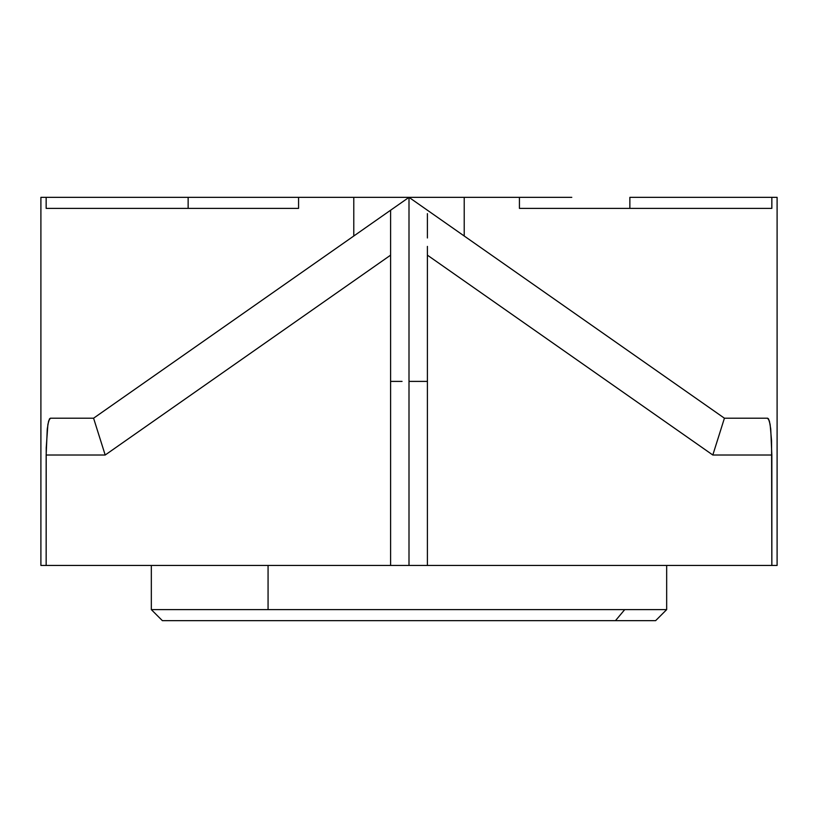 <?xml version="1.0" encoding="UTF-8"?>
<svg xmlns="http://www.w3.org/2000/svg" width="818" height="818" viewBox="0 0 818 818"><rect width="100%" height="100%" fill="white"/><g stroke="black" fill="none" stroke-linecap="round" stroke-linejoin="round"><path stroke-width="1.23" d="M464.215 236.003L464.215 197.343L409 197.343L464.215 236.003L409 197.343L464.215 197.343L464.215 236.003L547.641 294.419L464.215 236.003M425.881 381.392L427.405 381.392L427.405 565.442L427.405 255.165L712.815 455.012L771.844 455.012L771.844 565.442L777.1 565.442L427.405 565.442L771.844 565.442L771.568 440.851L770.116 424.348L768.542 418.898L767.621 418.202L769.38 420.984L770.73 428.929L771.844 455.012L712.815 455.012L724.421 418.202L767.621 418.202L724.421 418.202L712.815 455.012L427.405 255.165L427.405 565.442L427.405 381.392L409 381.392L409 197.343L93.579 418.202L50.379 418.202L93.579 418.202L409 197.343L353.785 197.343L353.785 236.003L353.785 197.343L298.57 197.343L298.57 208.386L46.156 208.386L46.156 197.343L46.156 208.386L298.57 208.386L298.57 197.343L409 197.343L409 565.442L401.955 565.442M427.405 213.651L427.405 223.396L427.405 213.651M427.405 237.966L427.405 223.396L427.405 237.966M427.405 255.165L427.405 246.402L427.405 255.165M724.421 418.202L547.641 294.419L724.421 418.202M519.43 208.386L771.844 208.386L771.844 197.343L629.86 197.343L629.86 208.386L629.86 197.343L771.844 197.343L771.844 208.386L519.43 208.386L519.43 197.343L519.43 208.386M415.943 381.392L409 381.392L409 565.442L427.405 565.442L40.9 565.442L40.9 197.343L40.9 565.442L46.156 565.442L46.217 447.814L47.884 424.389L49.458 418.908L50.379 418.202L48.62 420.994L47.27 428.939L46.156 455.012L46.156 565.442L390.595 565.442L390.595 255.165L105.185 455.012L93.579 418.202L105.185 455.012L46.156 455.012L105.185 455.012L390.595 255.165L390.595 565.442M519.43 197.343L527.835 197.343M777.1 197.343L771.844 197.343L777.1 197.343L777.1 565.442L777.1 197.343M402.057 381.392L390.595 381.392L390.595 210.226L390.595 381.392L392.119 381.392M390.595 246.402L390.595 255.165L390.595 246.402M390.595 223.396L390.595 237.966L390.595 223.396M390.595 210.226L390.595 213.651L390.595 210.226M290.165 197.343L188.14 197.343L188.14 208.386L188.14 197.343L40.9 197.343L298.57 197.343M268.069 609.615L151.33 609.615L268.069 609.615L268.069 565.442L268.069 609.615L624.717 609.615L268.069 609.615M615.473 620.658L624.717 609.615L666.67 609.615L624.717 609.615L615.473 620.658L655.627 620.658L162.383 620.658L615.473 620.658M319.409 197.343L571.792 197.343L319.409 197.343M151.33 565.442L151.33 609.615L162.373 620.658M666.67 565.442L666.67 609.615L655.627 620.658"/></g></svg>
